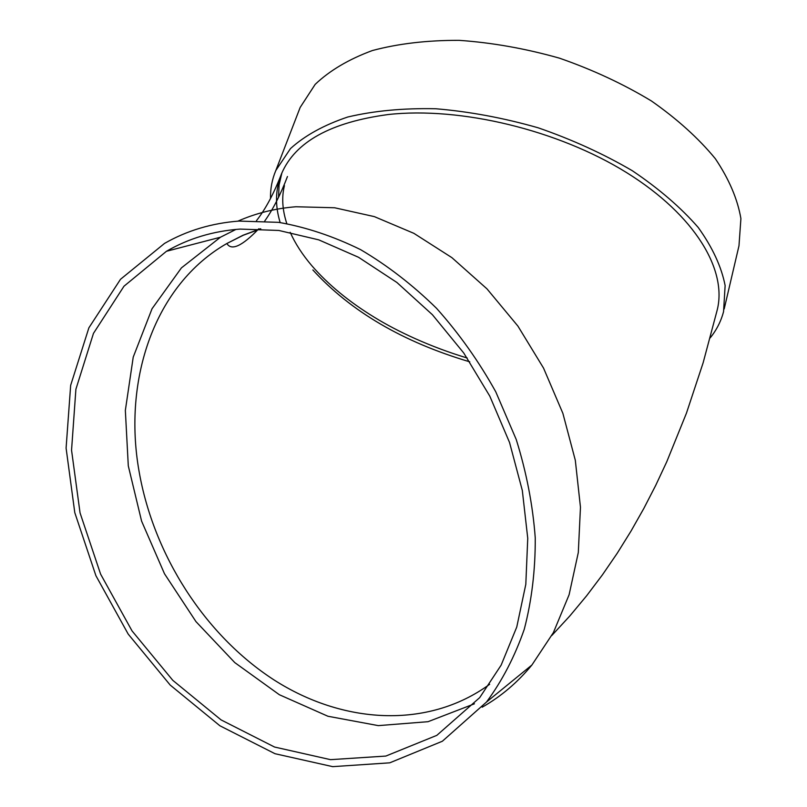 <?xml version="1.0" encoding="UTF-8"?>
<svg xmlns="http://www.w3.org/2000/svg" width="807" height="807" viewBox="0 0 807 807"><rect width="100%" height="100%" fill="white"/><g stroke="black" fill="none" stroke-linecap="round" stroke-linejoin="round"><path stroke-width="1.21" d="M474.405 703.815L428.053 721.69L378.312 725.624L327.924 716.253L279.353 694.726L234.766 662.587L195.96 621.612L164.487 573.757L141.588 521.11L128.293 465.861L125.347 410.38L133.226 357.128L152.039 308.738L181.424 267.884L220.462 237.218L235.977 229.41M237.904 221.148C255.92 213.189 275.268 208.388 295.947 206.753L334.612 207.762L374.337 216.619L413.87 233.334L451.87 257.625L486.984 288.866L517.923 326.109L543.535 368.093L562.883 413.355L575.31 460.283L580.465 507.22L578.306 552.523L569.106 594.739L553.4 632.577L531.914 665.008C517.448 682.561 500.865 696.623 482.172 707.194M551.806 635.513L569.823 615.963L586.689 595.707L602.466 574.796L617.214 553.269L630.963 531.177L643.774 508.551L655.698 485.411L666.753 461.786L686.454 413.144L703.139 362.767L717.009 310.766C727.763 270.688 695.503 215.459 626.736 172.688C558.101 129.967 460.303 106.504 388.197 114.533C330.749 122.24 295.231 141.891 281.643 173.505C275.358 188.969 274.864 205.321 280.17 222.561M270.516 198.502C270.295 188.757 272.07 179.416 275.833 170.469L290.52 148.549C304.945 135.495 324.031 124.984 347.777 117.005C373.954 110.811 403.288 108.057 435.77 108.753C469.412 111.568 503.518 117.913 538.087 127.778C572.022 139.51 603.424 153.824 632.305 170.721C658.936 188.667 680.916 207.591 698.247 227.503C712.531 247.477 721.488 266.835 725.13 285.577L723.556 311.633C721.034 321.267 716.566 330.033 710.15 337.941M278.526 197.372L279.081 184.964L281.875 172.97M298.469 111.85L300.164 107.442L315.174 84.372C329.7 70.542 348.755 59.264 372.35 50.548C398.275 43.628 427.216 40.229 459.183 40.35C492.24 42.65 525.67 48.591 559.483 58.175C592.641 69.705 623.276 83.968 651.38 100.946C677.275 119.073 698.59 138.32 715.325 158.686C729.074 179.174 737.598 199.147 740.907 218.606L738.98 245.792L724.192 308.93M238.902 221.078L278.647 222.349C305.974 227.14 333.271 236.229 360.537 249.615C387.38 265.402 412.72 284.982 436.567 308.345C459.153 333.614 478.894 361.445 495.791 391.869L516.228 439.482C526.487 472.357 532.832 505.172 535.253 537.936C535.394 570.135 531.732 600.579 524.268 629.268C514.785 656.535 502.196 680.795 486.49 702.05L442.347 741.25L389.751 762.827L332.716 766.65L274.995 753.708L219.887 725.765L170.186 685.052L128.212 634.12L95.902 575.684L74.789 512.657L66.093 448.107L70.663 385.322L88.881 327.824L120.505 279.293L164.517 243.421C186.831 230.641 211.626 223.186 238.902 221.078M240.103 229.087L278.839 230.459L318.745 239.85L358.55 257.292L396.893 282.47L432.411 314.72L463.773 353.042L489.809 396.156L509.55 442.518L522.321 490.474L527.748 538.289L525.811 584.318L516.762 627.029L501.137 665.15L479.701 697.631L436.839 735.348L385.827 756.068L330.527 759.659L274.541 747.03L221.057 719.884L172.799 680.341L132.025 630.882L100.603 574.12L80.054 512.899L71.551 450.205L75.898 389.236L93.461 333.392L123.985 286.223L166.464 251.28C188.515 238.489 213.058 231.095 240.103 229.087M260.782 228.835L243.31 235.24L226.858 243.512C154.611 284.821 122.735 379.361 139.066 471.318C153.612 555.024 204.766 634.927 273.684 679.716C342.541 724.01 427.549 729.538 489.657 684.296M469.775 361.829C403.006 342.057 350.692 311.421 312.854 269.942M258.795 228.764C242.12 246.125 231.468 251.038 226.858 243.512L243.038 235.24L260.278 228.815M281.643 173.505C273.987 193.357 265.594 209.074 256.495 220.644M290.197 232.315C295.251 243.593 302.484 254.76 311.895 265.796C328.278 284.679 349.098 301.838 374.377 317.292C397.337 331.445 430.383 346.96 467.223 358.015M284.427 185.64C281.552 197.291 282.339 209.941 286.798 223.589M300.164 107.442L275.833 170.469M287.463 176.511C280.604 194.487 273.038 209.316 264.746 220.997M531.914 665.008L486.49 702.05M220.462 237.218L166.464 251.28"/></g></svg>
